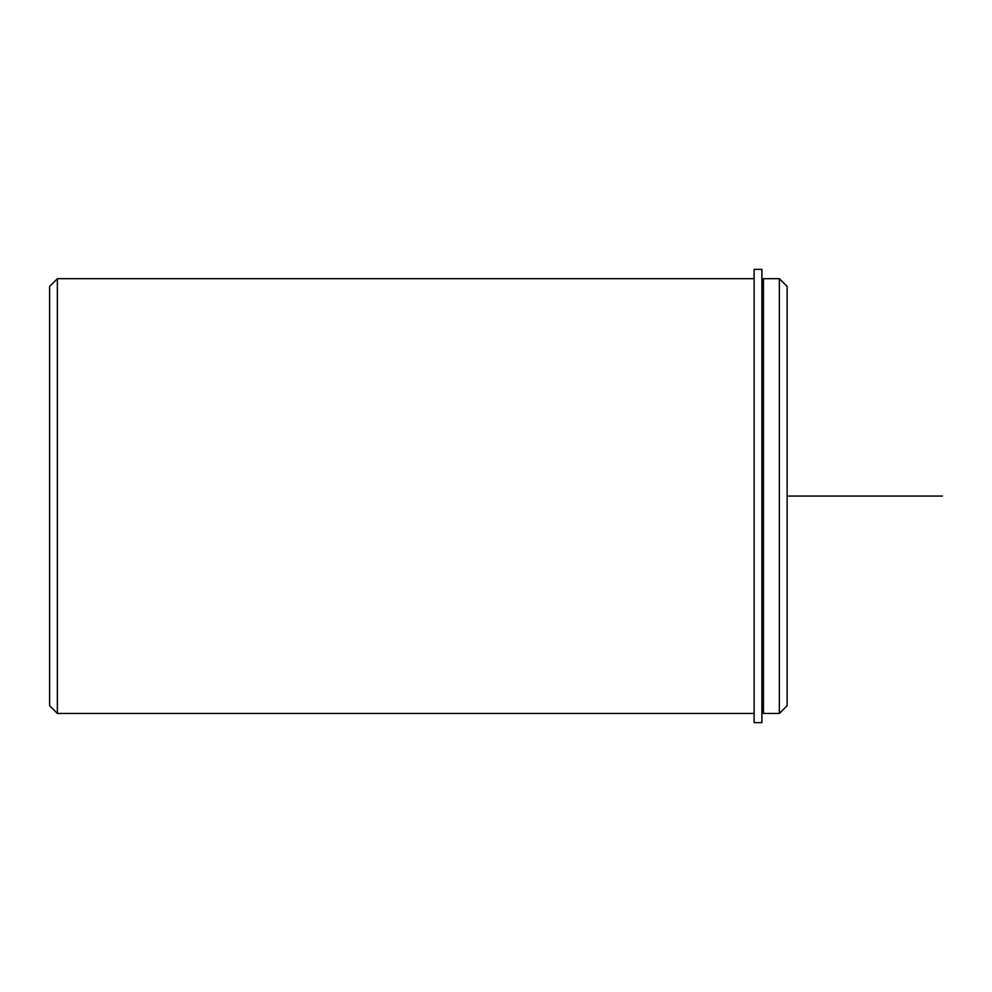 <?xml version="1.0" encoding="UTF-8"?>
<svg xmlns="http://www.w3.org/2000/svg" width="992" height="992" viewBox="0 0 992 992"><rect width="100%" height="100%" fill="white"/><g stroke="black" fill="none" stroke-linecap="round" stroke-linejoin="round"><path stroke-width="1.49" d="M763.456 391.852L763.456 278.69L779.365 278.69L779.365 713.446L763.456 713.446L763.456 391.852M779.365 713.446L787.127 705.684L787.127 286.452L779.365 278.69M754.131 713.446L57.362 713.446L57.362 278.69L754.131 278.69M57.362 713.446L49.6 705.684L49.6 286.452L57.362 278.69M754.131 269.378L754.131 722.622L761.893 722.622L761.893 269.378L754.131 269.378M787.127 496.062L942.4 496.062M763.456 708.015L761.893 708.015M763.456 284.121L761.893 284.121"/></g></svg>
